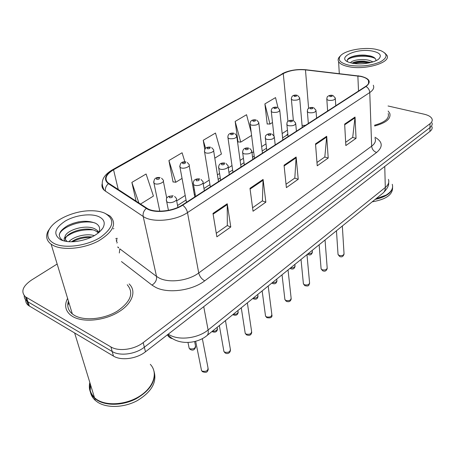 <?xml version="1.0" encoding="UTF-8"?>
<svg xmlns="http://www.w3.org/2000/svg" width="455" height="455" viewBox="0 0 455 455"><rect width="100%" height="100%" fill="white"/><g stroke="black" fill="none" stroke-linecap="round" stroke-linejoin="round"><path stroke-width="0.68" d="M67.596 298.361C64.263 304.935 65.247 310.509 70.553 315.082L72.811 316.606C83.225 322.754 104.161 320.735 118.266 312.181C132.479 303.695 136.841 290.995 129.106 283.914C136.841 290.995 132.479 303.695 118.266 312.181C104.161 320.735 83.225 322.754 72.811 316.606L70.553 315.082C65.247 310.509 64.263 304.935 67.596 298.361M68.927 302.734L67.778 305.39L68.927 302.734M360.667 76.429C364.768 77.31 367.373 78.692 368.476 80.586C369.443 82.548 368.493 84.499 365.621 86.427L182.262 205.023C172.576 211.603 153.938 213.23 146.794 208.151L107.892 182.728C104.189 178.673 106.078 174.356 113.557 169.772L283.266 73.608C289.596 70.423 296.996 69.183 305.476 69.888L360.667 76.429M360.923 76.264L305.68 69.723C296.996 69.001 289.408 70.269 282.919 73.528L113.215 169.641C104.94 174.8 103.331 179.475 108.404 183.683L146.305 208.39C153.619 213.6 172.746 211.933 182.677 205.177L366.013 86.513C371.559 82.031 369.864 78.613 360.923 76.264M25.673 299.925C25.622 302.114 26.538 303.957 28.409 305.453L113.466 356.083L112.197 351.522C119.881 356.362 135.522 354.263 144.337 347.216L429.969 127.593C431.869 126.092 432.557 124.528 432.028 122.901C432.557 124.528 431.869 126.092 429.969 127.593L144.337 347.216C135.522 354.263 119.881 356.362 112.197 351.522L27.971 301.847L112.197 351.522L110.918 346.932C118.624 351.743 134.333 349.639 143.194 342.604L430.009 123.703C431.909 122.213 432.597 120.655 432.074 119.039C431.175 116.861 428.553 115.251 424.202 114.211L388.047 105.981M24.217 295.636C24.155 297.826 25.065 299.669 26.953 301.159L27.971 301.847L26.953 301.159C25.065 299.669 24.155 297.826 24.217 295.636M212.991 213.418L216.864 236.822L230.782 226.977L227.233 203.755L212.991 213.418M216.279 233.284L227.318 225.515L227.233 203.755M227.221 225.589L230.782 226.977M249.988 188.319L253.037 211.228L265.856 202.156L263.087 179.429L249.988 188.319M252.576 207.759L262.416 200.843L263.087 179.429M262.313 200.911L265.856 202.156M344.657 124.096L345.84 145.56L356.043 138.337L355.042 117.049L344.657 124.096M345.663 142.301L352.705 137.353L355.042 117.049M352.597 137.427L356.043 138.337M315.514 143.865L317.232 165.802L328.209 158.039L326.701 136.278L315.514 143.865M316.97 162.481L324.83 156.952L326.701 136.278M324.722 157.026L328.209 158.039M284.051 165.21L286.383 187.631L298.23 179.247L296.137 157.009L284.051 165.21M286.03 184.235L294.817 178.059L296.137 157.009M294.709 178.132L298.23 179.247M374.613 125.99C386.102 122.918 391.158 118.709 389.781 113.369L388.155 111.071L389.781 113.369C391.158 118.709 386.102 122.918 374.613 125.99M113.886 228.507L113.306 228.871M57.159 264.019L31.418 280.126C22.585 286.28 20.606 291.848 25.48 296.836L110.918 346.932M140.51 204.062L153.426 196.077L146.095 174.003L131.865 182.404L136.102 201.195M251.217 132.456L246.559 114.711L235.161 121.434L237.999 142.074L238.283 141.903M277.977 107.625L275.537 97.603L264.901 103.882L267.193 124.096L267.483 123.914M184.867 161.815L182.091 152.761L168.913 160.541L173.065 182.068L173.332 181.903M214.805 158.152L221.437 154.052L215.488 133.048L203.249 140.271L204.75 149.439M203.249 140.271L205.603 148.33M235.161 121.434L240.752 142.119L251.592 135.425M240.752 142.119L237.971 141.875M264.901 103.882L269.952 124.078L272.5 122.503M269.952 124.078L267.176 123.897M168.913 160.541L175.778 182.267L182.051 178.394M175.778 182.267L173.025 181.858M131.865 182.404L138.929 203.032M113.466 356.083C121.127 360.94 136.705 358.853 145.475 351.795L429.935 131.455C431.829 129.948 432.512 128.378 431.988 126.74M349.082 65.224C360.354 66.936 370.745 65.838 380.249 61.931C387.876 57.597 387.944 53.787 380.46 50.505L375.546 49.22C363.494 46.893 345.157 50.289 340.528 55.76C337.314 59.946 340.164 63.103 349.082 65.224M340.141 56.147L339.572 56.716C338.071 58.388 337.747 60.026 338.605 61.63C339.942 63.876 343.235 65.548 348.496 66.652C365.211 70.445 391.59 62.46 386.921 55.271L384.702 52.899M374.584 125.216C384.975 122.31 389.52 118.408 388.212 113.517M375.875 198.846L386.119 195.098C391.414 191.822 393.456 188.222 392.255 184.292M375.75 198.954L385.937 195.229L387.614 194.137M375.165 199.421C386.46 196.839 392.278 192.533 392.62 186.505M372.19 201.832C385.868 199.466 392.665 194.751 392.574 187.676M350.595 62.813C351.505 60.162 362.584 58.325 369.699 60.504L372.981 61.891M351.999 63.154L354.121 62.25C356.879 61.345 360.246 60.993 364.216 61.192L370.939 62.489M372.446 51.096C356.276 47.718 334.977 58.007 349.588 62.511L352.38 63.228C361.219 65.116 375.347 62.671 379.129 58.621C381.933 55.18 379.709 52.672 372.446 51.096M375.944 60.72C376.109 58.65 374.272 57.074 370.438 55.993L364.995 55.14C360.081 54.89 355.753 55.408 352.011 56.687C347.973 58.194 346.505 59.867 347.603 61.692M347.267 60.162C350.293 56.13 367.788 54.554 375.233 58.507M354.121 63.518C358.58 62.449 363.46 62.267 368.766 62.983M349.776 57.643L351.345 57.029C355.247 55.692 359.973 55.174 365.519 55.47L372.27 56.591M352.295 63.211C355.878 62.073 360.144 61.607 365.092 61.812L370.7 62.551M54.23 243.539C64.684 248.919 86.973 245.939 100.418 237.374C114.012 227.284 115.394 219.191 104.57 213.094C100.652 211.438 95.84 210.659 90.135 210.75C73.75 210.858 53.809 219.913 49.06 229.877C46.347 235.639 48.071 240.194 54.23 243.539M50.767 227.176L48.003 231.203C45.494 236.384 46.541 240.718 51.136 244.204L53.383 245.541C63.49 250.733 84.306 248.623 98.547 240.928C113.312 231.851 117.174 223.581 110.127 216.114L104.525 213.076M68.421 301.074C66.862 306.152 68.17 310.452 72.339 313.961L74.518 315.434C84.3 321.179 103.899 319.279 117.111 311.265C130.784 301.773 134.157 292.935 127.235 284.745M89.828 382.462C88.441 388.462 90.01 393.581 94.538 397.812L96.75 399.501C107.118 406.491 127.354 404.654 140.743 395.463C154.239 386.352 158.05 372.361 150.298 364.336M116.207 403.807C124.346 403.249 131.922 400.855 138.94 396.623M89.971 382.939C88.588 388.94 90.158 394.058 94.685 398.29L96.898 399.985C106.026 406.076 122.844 405.627 135.954 398.853C149.792 390.822 155.82 381.626 154.052 371.269M90.494 392.415C91.193 395.48 92.814 398.153 95.345 400.44L97.558 402.14C106.817 408.345 123.982 407.765 137.131 400.713C150.98 392.352 156.713 382.979 154.336 372.594M68.881 241.69C73.329 236.64 86.046 233.096 94.412 235.639M71.475 241.776C77.27 237.874 84.107 236.259 91.984 236.93M65.463 239.683C64.616 232.738 86.66 225.344 95.999 231.14L97.905 232.494L97.398 230.56L95.493 229.206C86.592 223.706 65.645 230.156 64.963 236.941L65.378 239.523L67.141 241.514M97.398 230.56L98.815 232.391M97.905 232.494L98.365 232.966M98.621 232.761C100.583 228.819 99.668 225.697 95.88 223.405C87.633 219.981 78.311 220.669 67.914 225.481C58.9 230.952 57.029 235.826 62.301 240.109L63.052 240.507M98.746 216.62C90.704 213.048 75.302 215.107 65.196 221.096C54.503 228.308 52.962 234.507 60.583 239.7C64.314 241.457 69.16 242.094 75.132 241.605C88.151 239.882 97.353 235.445 102.733 228.291C105.628 223.16 104.297 219.27 98.746 216.62M65.548 241.269C63.882 240.2 63.672 238.841 64.928 237.203M90.625 385.066L90.175 390.322M90.079 383.286C89.004 388.758 90.448 393.473 94.424 397.431M59.23 234.968C60.828 227.017 82.236 218.974 95.158 223.024M64.917 237.755C72.322 231.857 81.621 229.229 92.814 229.872M72.442 241.764C78.254 238.801 84.55 237.294 91.336 237.243M72.675 223.445L78.567 221.847M374.977 137.234C382.695 141.698 383.235 146.777 376.598 152.476L204.733 280.826C201.656 279.114 199.654 276.492 198.727 272.972L371.661 146.169C375.039 143.592 376.154 140.948 375.011 138.235M204.733 280.826C192.169 290.631 168.043 293.862 155.69 287.384L151.981 285.109L121.457 261.574M146.305 208.39C143.746 210.733 142.711 213.429 143.188 216.466L156.531 276.43L159.512 278.215C169.436 283.272 188.609 280.707 198.727 272.972L187.494 212.587C175.459 220.937 152.038 222.956 143.188 216.466L104.417 190.44C102.341 188.575 101.573 186.413 102.113 183.951M358.745 75.894L358.051 75.809M116.833 243.015L117.356 242.469M112.436 169.812L282.919 73.528M113.215 169.641L112.209 169.942C102.483 175.727 99.884 182.557 104.417 190.44M108.404 183.683C105.958 185.856 105.003 188.393 105.532 191.293M306.425 69.808L305.68 69.723M182.677 205.177C185.185 207.088 186.795 209.556 187.494 212.587L369.761 92.53C369.528 89.885 368.277 87.878 366.013 86.513M368.51 81.451L368.823 81.587M373.282 85.221C374.465 87.678 373.293 90.113 369.761 92.53L371.661 146.169C372.048 149.286 373.697 151.39 376.598 152.476M115.797 238.858L116.326 238.312M143.194 342.604L145.475 351.795M430.009 123.703L429.935 131.455M26.504 297.524L29.427 306.141M117.18 238.249L116.304 240.883M117.799 246.883L118.709 247.901L117.959 247.531M119.324 252.997L119.801 248.834L156.531 276.43C156.935 279.984 155.417 282.873 151.981 285.109M113.557 169.772L118.266 189.581M357.863 75.985L358.517 91.023M305.476 69.888L308.609 108.404M305.487 125.318L302.08 125.438M283.266 73.608L287.935 121.439M287.452 130.17L282.157 133.554M266.016 143.86L261.648 146.646M253.651 151.754L252.007 152.8M243.419 158.283L240.103 160.405M231.999 165.575L228.279 167.952M219.577 173.509L217.427 174.879M209.215 180.123L203.203 183.962M194.376 189.599L193.546 190.127M185.213 195.451L176.671 200.905M287.827 133.958L286.246 135.499M284.13 165.944L296.148 157.777M315.571 144.588L326.69 137.029M344.697 124.795L355.019 117.788M250.091 189.07L263.126 180.214M213.116 214.186L227.295 204.551M168.253 334.146L169.851 335.102C179.651 340.681 198.34 338.179 208.106 329.983L385.3 187.471C388.416 184.867 389.452 182.159 388.416 179.35M384.754 166.45L385.3 187.471C385.322 189.803 384.623 191.618 383.19 192.931L382.809 193.238M167.446 334.772C168.487 336.945 170.198 338.241 172.576 338.662M167.667 334.601L170.699 337.382C180.84 345.214 197.652 343.388 206.997 335.545C208.185 334.402 208.555 332.542 208.106 329.983L203.738 306.659M388.638 182.825C389.031 185.441 387.216 188.808 383.19 192.931L206.65 335.824M337.991 253.776L338.037 254.481L339.231 255.46C342.285 255.972 343.883 255.295 344.02 253.424L342.331 226.004M332.941 95.465L335.301 98.013C335.056 99.912 332.787 100.686 328.493 100.328L326.844 99.406L326.775 98.741M331.752 95.493C329.676 95.51 329.107 95.868 330.04 96.574C332.116 96.562 332.685 96.198 331.752 95.493M308.086 253.719C310.97 253.901 312.386 253.151 312.335 251.461L312.238 250.358M297.439 95.345L299.663 97.751C299.43 99.668 297.166 100.458 292.866 100.123L291.388 99.304L291.302 98.633M294.396 96.42C296.421 96.403 297.013 96.05 296.165 95.351C294.14 95.368 293.555 95.721 294.396 96.42M321.037 268.052L321.099 268.842L322.254 269.798C325.427 270.338 327.065 269.605 327.162 267.603L325.046 239.99M313.677 107.704L315.98 110.207C315.776 112.254 313.444 113.085 308.973 112.698L307.381 111.793L307.29 111.048M312.358 107.716C310.247 107.721 309.65 108.097 310.56 108.847C312.676 108.847 313.273 108.466 312.358 107.716M303.32 282.97L303.405 283.863L304.509 284.779C307.813 285.348 309.491 284.557 309.542 282.413L306.966 254.624M293.441 120.575L295.665 123.021C295.511 125.222 293.105 126.12 288.447 125.711L286.923 124.824L286.804 123.993M291.974 120.564C289.824 120.564 289.192 120.956 290.08 121.758C292.235 121.764 292.866 121.366 291.974 120.564M284.784 298.582L284.898 299.578L285.945 300.454C289.391 301.051 291.115 300.198 291.103 297.894L288.032 269.952M272.153 134.134L274.28 136.494C274.189 138.872 271.709 139.844 266.84 139.406L265.396 138.553L265.242 137.62M270.515 134.088C268.325 134.077 267.659 134.492 268.518 135.345C270.714 135.357 271.379 134.942 270.515 134.088M265.373 314.934L265.521 316.049L266.505 316.873C270.105 317.499 271.868 316.572 271.794 314.092L268.188 286.013M249.727 148.432L251.734 150.679C251.717 153.25 249.158 154.308 244.062 153.841L242.714 153.034L242.515 151.987M247.895 148.347C245.66 148.319 244.961 148.762 245.791 149.667C248.032 149.695 248.731 149.251 247.895 148.347M290.614 267.864C293.617 268.052 295.073 267.244 294.976 265.436L294.874 264.412M277.556 107.431L279.711 109.78C279.518 111.845 277.186 112.692 272.71 112.334L271.299 111.532L271.186 110.787M274.285 108.535C276.35 108.529 276.97 108.153 276.139 107.414C274.086 107.42 273.466 107.795 274.285 108.535M272.363 282.635C275.497 282.828 276.993 281.958 276.845 280.024L276.737 279.097M256.683 120.131L258.747 122.412C258.605 124.63 256.205 125.546 251.535 125.159L250.193 124.391L250.057 123.555M253.156 121.263C255.255 121.269 255.909 120.876 255.107 120.086C253.014 120.086 252.36 120.478 253.156 121.263M253.276 298.088C256.557 298.281 258.093 297.342 257.883 295.267L257.769 294.448M234.734 133.503L236.697 135.687C236.611 138.075 234.132 139.065 229.263 138.661L228 137.928L227.824 136.995M230.93 134.657C233.068 134.669 233.751 134.253 232.983 133.417C230.844 133.406 230.162 133.815 230.93 134.657M245.023 332.082L245.217 333.327L246.121 334.089C249.892 334.738 251.7 333.731 251.547 331.069L247.361 302.876M226.072 163.533L227.938 165.643C229.877 167.605 223.485 170.398 220.015 169.084L218.775 168.333L218.525 167.161M224.019 163.39C221.744 163.356 221.005 163.823 221.801 164.79C224.082 164.829 224.821 164.363 224.019 163.39M223.661 350.083L223.911 351.47L224.725 352.159C228.677 352.83 230.537 351.732 230.293 348.871L225.475 320.587M201.082 179.509L202.782 181.448C204.983 183.513 198.164 186.658 194.592 185.196L193.472 184.514L193.159 183.206M198.784 179.298C196.463 179.247 195.678 179.736 196.435 180.777C198.767 180.828 199.546 180.334 198.784 179.298M201.218 369.011L201.525 370.546L202.242 371.143C206.394 371.837 208.299 370.649 207.952 367.572L202.344 338.628M174.64 196.429L176.142 198.17C178.644 200.337 171.353 203.886 167.673 202.259L166.689 201.662L166.302 200.206M172.064 196.139C169.698 196.071 168.868 196.594 169.579 197.703C171.95 197.771 172.781 197.248 172.064 196.139M233.296 314.257C236.731 314.45 238.312 313.432 238.033 311.214L237.919 310.515M211.638 147.591L213.469 149.655C215.266 151.458 209.067 154.074 205.796 152.874L204.631 152.192L204.409 151.157M207.508 148.762C209.692 148.785 210.409 148.353 209.675 147.46C207.503 147.431 206.78 147.869 207.508 148.762M212.36 331.2C215.966 331.388 217.592 330.29 217.234 327.913L217.132 327.344M187.289 162.463L188.967 164.386C190.998 166.28 184.406 169.203 181.039 167.872L179.981 167.247L179.708 166.098M182.808 163.641C185.031 163.681 185.794 163.22 185.094 162.264C182.882 162.23 182.119 162.691 182.808 163.641M188.882 346.846L189.161 348.183L189.849 348.752C193.807 349.383 195.661 348.268 195.411 345.419L194.632 341.546M161.582 178.184L163.089 179.924C165.375 181.915 158.34 185.191 154.888 183.718L153.955 183.155L153.619 181.892M156.713 179.367C158.977 179.412 159.785 178.929 159.131 177.911C156.873 177.859 156.071 178.343 156.713 179.367M368.476 80.586L368.578 83.345M293.845 70.059C289.272 70.775 285.353 72.015 282.083 73.784M25.48 296.836L28.409 305.453M116.525 241.793L116.969 240.9M287.884 134.538L282.601 137.848M266.516 148.205L262.171 151.003M254.208 156.133L252.57 157.191M244.017 162.697L240.712 164.829M232.642 170.022L228.939 172.411M220.271 177.99L218.133 179.367M209.96 184.633L203.971 188.489M195.178 194.149L194.359 194.683M186.061 200.024L177.552 205.501M336.455 230.759L338.037 254.481L339.578 256.421C341.699 257.445 343.201 256.654 344.082 254.055M327.623 111.003L326.844 99.406C326.963 97.415 327.247 96.443 327.708 96.5C328.72 95.522 330.25 95.118 332.281 95.294M335.773 105.731L335.341 98.718M312.414 252.104C311.692 254.715 310.196 255.511 307.921 254.499L307.478 254.208M302.251 127.411L299.726 98.462M293.373 120.524L291.388 99.304C291.337 96.153 293.117 94.771 296.734 95.152M319.131 244.779L321.099 268.842L322.589 270.719C324.921 271.794 326.474 270.992 327.242 268.308M308.342 123.476L307.381 111.793C307.426 109.78 307.694 108.785 308.171 108.802C309.218 107.733 310.805 107.3 312.938 107.499M316.583 118.146L316.037 111.009M301.011 259.447L303.405 283.863L304.833 285.66C309.053 286.542 308.604 285.598 309.645 283.198M288.083 136.574L286.923 124.824C286.906 122.765 287.15 121.73 287.651 121.724C288.629 120.603 290.284 120.137 292.605 120.325M296.415 131.188L295.744 123.919M282.037 274.803L284.898 299.578L286.258 301.284C288.97 302.302 290.631 301.466 291.24 298.77M266.767 150.36L265.396 138.553C265.305 136.449 265.515 135.38 266.033 135.351C267.034 134.111 268.763 133.605 271.208 133.833M275.201 144.912L274.388 137.507M262.148 290.904L265.521 316.049L266.795 317.647C270.554 318.341 272.278 317.482 271.965 315.07M244.312 164.886L242.714 153.034C242.452 149.212 244.437 147.556 248.663 148.063M252.843 159.369L251.882 151.822M295.079 266.147C294.448 268.837 292.901 269.65 290.432 268.592L290.04 268.325M282.822 139.981L279.791 110.582M273.944 135.715L271.299 111.532C271.1 108.296 272.92 106.851 276.759 107.198M276.97 280.815C276.458 283.584 274.854 284.421 272.164 283.306L271.823 283.073M262.433 153.17L258.855 123.305M254.481 158.312L250.193 124.391C249.858 121.041 251.723 119.528 255.784 119.853M258.042 296.142C257.655 298.998 255.994 299.845 253.054 298.69L252.775 298.491M241.013 167.025L236.833 136.688M232.96 172.229L228 137.928C227.528 134.43 229.434 132.843 233.728 133.161M339.293 73.63L338.605 61.63M340.528 55.76L339.572 56.716M364.995 55.14L365.519 55.47M352.011 56.687L351.345 57.029M352.255 63.205L354.121 62.25M365.092 61.812L364.216 61.192M99.372 232.124L102.733 228.291M95.345 400.44L94.685 398.29M94.538 397.812L74.643 333.009M72.339 313.961L51.136 244.204M49.06 229.877L48.003 231.203M241.275 307.802L245.217 333.327L246.388 334.795C249.494 336.006 251.285 335.125 251.763 332.156M220.618 180.214L218.775 168.333C218.309 164.346 220.345 162.594 224.878 163.078M229.263 174.623L228.131 166.928M219.338 325.558L223.911 351.47L224.963 352.784C227.432 354.803 231.168 352.705 230.293 348.871M195.582 196.406L193.472 184.514C192.806 180.385 194.894 178.531 199.739 178.951M204.352 190.736L203.027 182.887M195.661 341.278L201.525 370.546L202.447 371.689C206.684 373.174 207.713 372.008 208.288 368.903M168.435 210.329L166.689 201.662C165.745 197.043 167.343 197.885 168.43 196.441L173.133 195.758M177.916 207.361L176.449 199.779M238.232 312.181C237.715 314.997 235.986 315.867 233.045 314.786L232.835 314.632M218.485 181.596L213.645 150.776M210.324 186.874L204.631 152.192C204.261 148.427 206.217 146.755 210.5 147.175M217.473 328.976C217.092 331.894 215.295 332.787 212.081 331.649L211.939 331.541M194.757 196.941L189.189 165.626M186.476 202.293L179.981 167.247C179.793 163.095 181.807 161.332 186.01 161.957M195.707 346.591C194.808 350.009 192.937 350.924 190.082 349.338L189.161 348.183L187.972 342.456M166.74 198.147L163.362 181.306M159.79 211.194L153.955 183.155C153.568 178.838 155.638 176.972 160.154 177.569"/></g></svg>

